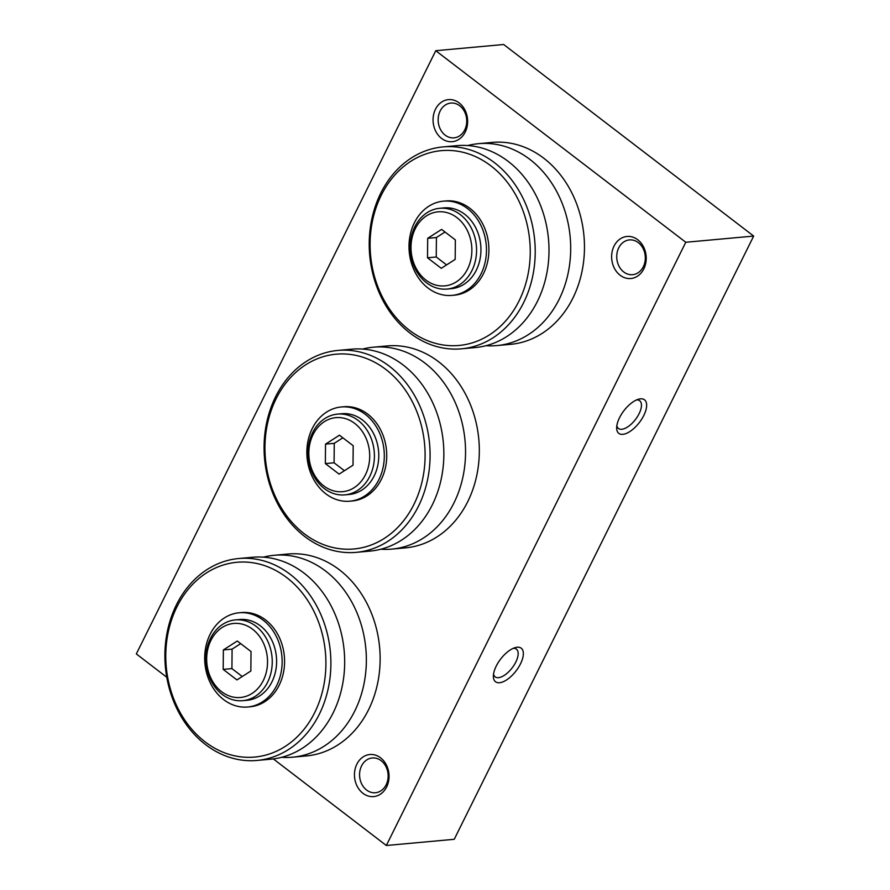 <?xml version="1.0" encoding="UTF-8"?>
<svg xmlns="http://www.w3.org/2000/svg" width="890" height="890" viewBox="0 0 890 890"><rect width="100%" height="100%" fill="white"/><g stroke="black" fill="none" stroke-linecap="round" stroke-linejoin="round"><path stroke-width="1.33" d="M467.695 145.537A101.371 82.837 84.8 0 1 478.464 143.679A101.371 82.837 84.8 0 1 529.962 159.466A101.371 82.837 84.8 0 1 559.12 299.363A101.371 82.837 84.8 0 1 496.909 345.576A101.371 82.837 84.8 0 1 485.984 345.698M263.373 557.151A101.371 82.837 84.8 0 1 274.131 555.293A101.371 82.837 84.8 0 1 325.629 571.08A101.371 82.837 84.8 0 1 354.787 710.977A101.371 82.837 84.8 0 1 292.588 757.19A101.371 82.837 84.8 0 1 281.663 757.312M362.553 349.069A101.371 82.837 84.8 0 1 373.322 347.2A101.371 82.837 84.8 0 1 424.819 362.998A101.371 82.837 84.8 0 1 453.978 502.883A101.371 82.837 84.8 0 1 391.767 549.108A101.371 82.837 84.8 0 1 380.842 549.219M618.717 247.865A17.466 14.273 -95.2 0 0 619.017 266.21A17.466 14.273 -95.2 0 0 632.612 274.687A17.466 14.273 -95.2 0 0 643.325 266.722A17.466 14.273 -95.2 0 0 643.036 248.377A17.466 14.273 -95.2 0 0 629.43 239.911A17.466 14.273 -95.2 0 0 618.717 247.865M643.804 268.891A21.115 17.255 84.8 0 1 620.119 275.233A21.115 17.255 84.8 0 1 614.044 246.085A21.115 17.255 84.8 0 1 637.73 239.744A21.115 17.255 84.8 0 1 643.804 268.891M361.551 765.934A17.466 14.273 -95.2 0 0 361.852 784.279A17.466 14.273 -95.2 0 0 375.447 792.745A17.466 14.273 -95.2 0 0 386.16 784.791A17.466 14.273 -95.2 0 0 385.859 766.435A17.466 14.273 -95.2 0 0 372.265 757.969A17.466 14.273 -95.2 0 0 361.551 765.934M386.638 786.96A21.115 17.255 84.8 0 1 362.942 793.29A21.115 17.255 84.8 0 1 356.868 764.154A21.115 17.255 84.8 0 1 380.564 757.813A21.115 17.255 84.8 0 1 386.638 786.96M440.138 111.028A17.466 14.273 -95.2 0 0 440.439 129.384A17.466 14.273 -95.2 0 0 454.034 137.85A17.466 14.273 -95.2 0 0 464.747 129.884A17.466 14.273 -95.2 0 0 464.458 111.539A17.466 14.273 -95.2 0 0 450.863 103.073A17.466 14.273 -95.2 0 0 440.138 111.028M465.225 132.054A21.115 17.255 84.8 0 1 441.54 138.395A21.115 17.255 84.8 0 1 435.466 109.248A21.115 17.255 84.8 0 1 459.151 102.906A21.115 17.255 84.8 0 1 465.225 132.054M636.573 399.933A17.466 8.043 -52.5 0 1 639.699 400.756A17.466 8.043 -52.5 0 1 639.098 413.694A17.466 8.043 -52.5 0 1 618.461 428.479A17.466 8.043 -52.5 0 1 616.848 425.676M643.781 415.485A21.115 9.723 -52.5 0 1 626.994 433.141A21.115 9.723 -52.5 0 1 616.67 427.856A21.115 9.723 -52.5 0 1 619.529 417.699A21.115 9.723 -52.5 0 1 638.631 399.187A21.115 9.723 -52.5 0 1 643.781 415.485M513.274 648.321A17.466 8.043 -52.5 0 1 516.4 649.144A17.466 8.043 -52.5 0 1 515.799 662.082A17.466 8.043 -52.5 0 1 495.151 676.867A17.466 8.043 -52.5 0 1 493.55 674.064M520.483 663.873A21.115 9.723 -52.5 0 1 503.696 681.529A21.115 9.723 -52.5 0 1 493.372 676.244A21.115 9.723 -52.5 0 1 496.231 666.087A21.115 9.723 -52.5 0 1 515.332 647.575A21.115 9.723 -52.5 0 1 520.483 663.873M478.464 143.679L492.237 142.411A101.371 82.837 84.8 0 1 571.169 191.572A101.371 82.837 84.8 0 1 572.893 298.106A101.371 82.837 84.8 0 1 510.682 344.319L496.909 345.576M442.998 146.917L456.77 145.66A101.371 82.837 84.8 0 1 508.268 161.446A101.371 82.837 84.8 0 1 537.427 301.343A101.371 82.837 84.8 0 1 475.216 347.567L461.443 348.824A101.371 82.837 84.8 0 1 382.511 299.663A101.371 82.837 84.8 0 1 380.786 193.13A101.371 82.837 84.8 0 1 442.998 146.917A101.371 82.837 84.8 0 1 521.918 196.078A101.371 82.837 84.8 0 1 523.654 302.6A101.371 82.837 84.8 0 1 461.443 348.824M381.254 195.255A97.8 79.911 84.8 0 1 490.946 165.896A97.8 79.911 84.8 0 1 519.081 300.865A97.8 79.911 84.8 0 1 409.378 330.212A97.8 79.911 84.8 0 1 381.254 195.255M414.807 226.783A40.551 33.13 84.8 0 1 439.682 208.293A40.551 33.13 84.8 0 1 471.255 227.962A40.551 33.13 84.8 0 1 471.945 270.571A40.551 33.13 84.8 0 1 447.069 289.061A40.551 33.13 84.8 0 1 415.497 269.392A40.551 33.13 84.8 0 1 414.807 226.783M439.682 208.293L444.054 207.893A40.551 33.13 84.8 0 1 475.627 227.562A40.551 33.13 84.8 0 1 476.317 270.171A40.551 33.13 84.8 0 1 451.43 288.66L447.069 289.061M415.241 228.786A37.169 30.371 84.8 0 1 456.937 217.627A37.169 30.371 84.8 0 1 467.628 268.925A37.169 30.371 84.8 0 1 425.932 280.083A37.169 30.371 84.8 0 1 415.241 228.786M414.406 222.734A47.304 38.659 84.8 0 1 443.431 201.162A47.304 38.659 84.8 0 1 480.266 224.113A47.304 38.659 84.8 0 1 481.078 273.82A47.304 38.659 84.8 0 1 452.042 295.391A47.304 38.659 84.8 0 1 415.207 272.451A47.304 38.659 84.8 0 1 414.406 222.734M443.431 201.162L445.857 200.94A47.304 38.659 84.8 0 1 482.692 223.891A47.304 38.659 84.8 0 1 483.504 273.597A47.304 38.659 84.8 0 1 454.467 295.168L452.042 295.391M274.131 555.293L287.915 554.025A101.371 82.837 84.8 0 1 366.836 603.186A101.371 82.837 84.8 0 1 368.571 709.719A101.371 82.837 84.8 0 1 306.36 755.933L292.588 757.19M238.665 558.531L252.448 557.274A101.371 82.837 84.8 0 1 303.946 573.06A101.371 82.837 84.8 0 1 333.105 712.957A101.371 82.837 84.8 0 1 270.894 759.181L257.121 760.438A101.371 82.837 84.8 0 1 178.189 711.277A101.371 82.837 84.8 0 1 176.465 604.744A101.371 82.837 84.8 0 1 238.665 558.531A101.371 82.837 84.8 0 1 317.597 607.692A101.371 82.837 84.8 0 1 319.321 714.214A101.371 82.837 84.8 0 1 257.121 760.438M176.932 606.869A97.8 79.911 84.8 0 1 286.625 577.51A97.8 79.911 84.8 0 1 314.749 712.478A97.8 79.911 84.8 0 1 205.056 741.826A97.8 79.911 84.8 0 1 176.932 606.869M210.474 638.397A40.551 33.13 84.8 0 1 235.361 619.907A40.551 33.13 84.8 0 1 266.933 639.576A40.551 33.13 84.8 0 1 267.623 682.185A40.551 33.13 84.8 0 1 242.736 700.675A40.551 33.13 84.8 0 1 211.164 681.006A40.551 33.13 84.8 0 1 210.474 638.397M235.361 619.907L239.721 619.507A40.551 33.13 84.8 0 1 271.294 639.176A40.551 33.13 84.8 0 1 271.984 681.785A40.551 33.13 84.8 0 1 247.109 700.274L242.736 700.675M210.919 640.399A37.169 30.371 84.8 0 1 252.604 629.241A37.169 30.371 84.8 0 1 263.295 680.539A37.169 30.371 84.8 0 1 221.61 691.697A37.169 30.371 84.8 0 1 210.919 640.399M210.085 634.348A47.304 38.659 84.8 0 1 239.11 612.776A47.304 38.659 84.8 0 1 275.945 635.727A47.304 38.659 84.8 0 1 276.745 685.433A47.304 38.659 84.8 0 1 247.72 707.005A47.304 38.659 84.8 0 1 210.886 684.065A47.304 38.659 84.8 0 1 210.085 634.348M239.11 612.776L241.535 612.565A47.304 38.659 84.8 0 1 278.37 635.505A47.304 38.659 84.8 0 1 279.171 685.211A47.304 38.659 84.8 0 1 250.146 706.782L247.72 707.005M373.322 347.2L387.094 345.943A101.371 82.837 84.8 0 1 466.026 395.104A101.371 82.837 84.8 0 1 467.751 501.626A101.371 82.837 84.8 0 1 405.551 547.851L391.767 549.108M337.855 350.438L351.628 349.18A101.371 82.837 84.8 0 1 403.126 364.978A101.371 82.837 84.8 0 1 432.284 504.875A101.371 82.837 84.8 0 1 370.084 551.088L356.3 552.345A101.371 82.837 84.8 0 1 277.368 503.184A101.371 82.837 84.8 0 1 275.644 396.662A101.371 82.837 84.8 0 1 337.855 350.438A101.371 82.837 84.8 0 1 416.787 399.599A101.371 82.837 84.8 0 1 418.511 506.132A101.371 82.837 84.8 0 1 356.3 552.345M276.111 398.776A97.8 79.911 84.8 0 1 385.815 369.428A97.8 79.911 84.8 0 1 413.939 504.385A97.8 79.911 84.8 0 1 304.247 533.744A97.8 79.911 84.8 0 1 276.111 398.776M312.635 432.596A40.551 33.13 84.8 0 1 337.521 414.106A40.551 33.13 84.8 0 1 369.094 433.764A40.551 33.13 84.8 0 1 369.784 476.373A40.551 33.13 84.8 0 1 344.897 494.862A40.551 33.13 84.8 0 1 313.336 475.204A40.551 33.13 84.8 0 1 312.635 432.596M337.521 414.106L341.882 413.705A40.551 33.13 84.8 0 1 373.455 433.363A40.551 33.13 84.8 0 1 374.145 475.983A40.551 33.13 84.8 0 1 349.269 494.462L344.897 494.862M313.08 434.587A37.169 30.371 84.8 0 1 354.776 423.44A37.169 30.371 84.8 0 1 365.467 474.726A37.169 30.371 84.8 0 1 323.771 485.884A37.169 30.371 84.8 0 1 313.08 434.587M312.245 428.546A47.304 38.659 84.8 0 1 341.271 406.975A47.304 38.659 84.8 0 1 378.105 429.915A47.304 38.659 84.8 0 1 378.906 479.632A47.304 38.659 84.8 0 1 349.881 501.192A47.304 38.659 84.8 0 1 313.046 478.253A47.304 38.659 84.8 0 1 312.245 428.546M341.271 406.975L343.696 406.752A47.304 38.659 84.8 0 1 380.531 429.692A47.304 38.659 84.8 0 1 381.332 479.41A47.304 38.659 84.8 0 1 352.307 500.97L349.881 501.192M325.351 463.59L325.529 444.132L339.446 435.199L353.197 445.734L353.019 465.192L339.101 474.125L325.351 463.59L334.084 462.789L344.419 470.71M325.529 444.132L334.251 443.331L334.084 462.789M342.85 437.813L334.251 443.331M753.674 236.072L454.234 839.292L386.327 845.5L685.778 242.269L753.674 236.072L503.673 44.5L435.766 50.708L685.778 242.269M166.775 677.257L136.326 653.928L435.766 50.708M386.327 845.5L273.33 758.914M223.19 669.391L223.368 649.934L237.285 641.011L251.024 651.547L250.858 671.004L236.94 679.927L223.19 669.391L231.923 668.601L242.258 676.522M223.368 649.934L232.09 649.133L231.923 668.601M240.689 643.626L232.09 649.133M427.512 257.777L427.69 238.32L441.607 229.398L455.357 239.933L455.179 259.391L441.262 268.313L427.512 257.777L436.245 256.988L446.58 264.909M427.69 238.32L436.423 237.519L436.245 256.988M445.022 232.012L436.423 237.519"/></g></svg>
